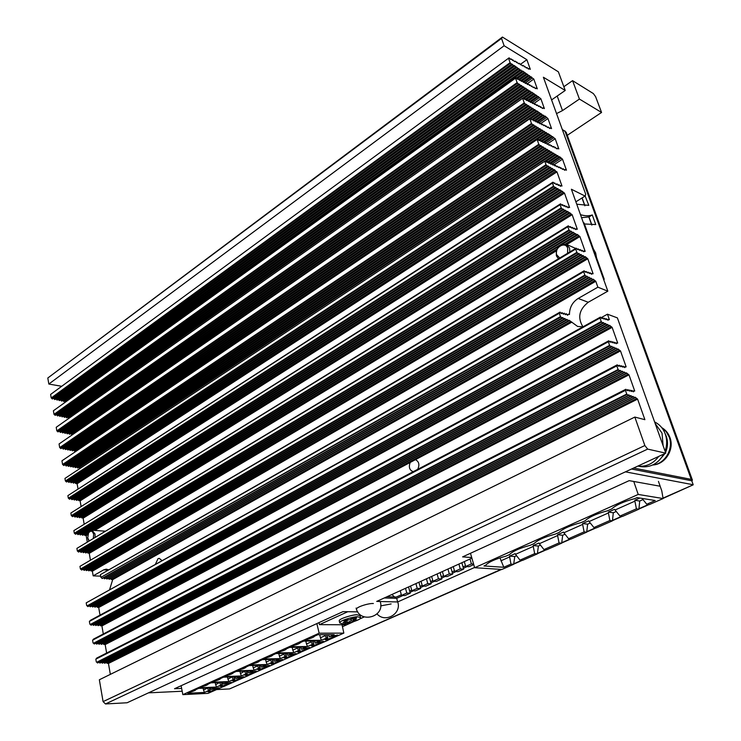 <?xml version="1.0" encoding="UTF-8"?>
<svg xmlns="http://www.w3.org/2000/svg" width="741" height="741" viewBox="0 0 741 741"><rect width="100%" height="100%" fill="white"/><g stroke="black" fill="none" stroke-linecap="round" stroke-linejoin="round"><path stroke-width="1.11" d="M413.228 471.684C409.495 470.239 408.486 467.154 410.199 462.449L415.46 459.661C419.045 461.587 419.795 464.811 417.702 469.34M155.591 563.873L158.009 558.677L159.269 558.353L161.788 560.437M66.551 482.011L65.393 480.983L545.997 164.697L547.293 166.299L66.551 482.011L547.905 165.91L549.424 167.522L68.876 482.4L550.026 167.133L551.536 168.744L71.192 482.78L552.138 168.355L553.647 169.958L73.507 483.16L554.249 169.569L555.75 171.171L75.804 483.54L74.795 482.558M73.507 483.16L72.488 482.169M71.192 482.78L70.173 481.789M68.876 482.4L67.848 481.4M528.268 68.987L528.87 68.552L530.315 69.339L526.86 59.688L504.121 45.738L501.537 38.402L502.417 37.05L558.371 71.821L565.226 90.467L543.385 77.24L585.723 194.262L585.066 196.059L571.385 189.242L607.833 291.167L588.243 302.263C579.11 309.506 577.341 317.685 582.945 326.809M607.361 319.816L609.389 319.63L607.453 314.193L617.392 317.889L665.77 453.149L127.1 702.764L105.5 703.95L103.082 701.616L99.35 679.766L634.833 417.072L644.892 419.675L637.603 399.13L635.565 397.546L106.361 662.621L108.445 663.445L110.344 674.366M100.73 576.155L93.181 575.859L103.657 569.866L106.232 569.181L108.223 569.709M100.767 574.423L560.048 312.109L559.538 313.137L100.378 574.645L100.906 577.387L560.437 316.62L560.956 317.028L100.906 577.387M101.369 577.647L102.295 578.499L562.206 318.176L560.956 317.028M582.843 326.864L577.61 326.438L569.616 320.612L568.921 320.214L568.477 320.733L566.763 319.315L566.3 319.853L564.605 318.426L564.123 318.963L563.132 317.926L103.601 577.767M103.731 577.897L104.648 578.758L564.392 319.075M565.3 318.825L105.963 578.017M106.083 578.137L106.991 579.008L566.578 319.964M567.458 319.723L108.306 578.267M108.427 578.388L109.325 579.258L568.745 320.844M569.616 320.612L110.641 578.517M110.761 578.638L111.354 579.471L112.688 579.619L109.705 589.327M104.703 663.288L634.602 398.028L633.49 396.778L103.99 662.528L104.703 663.288L634.342 397.926M102.314 663.195L632.527 397.259L631.406 396.009L101.6 662.426L102.314 663.195L632.268 397.167M99.924 663.093L630.434 396.491L629.313 395.24L99.201 662.324L99.924 663.093L630.174 396.389M97.525 663L628.34 395.713L627.21 394.453L96.802 662.222L97.525 663L628.072 395.62M96.802 662.222L626.729 394.045L625.423 390.34L95.83 659.138L96.321 662M96.191 658.953L96.682 658.091L625.839 389.275L627.321 390.702M106.63 653.043L105.157 644.596L103.055 643.716M101.424 644.392L625.978 373.668L624.867 372.417L100.72 643.623L101.424 644.392L625.719 373.566M99.053 644.262L623.894 372.843L622.783 371.593L98.34 643.494L99.053 644.262L623.635 372.742M96.663 644.133L621.801 372.028L620.689 370.769L95.95 643.364L96.663 644.133L621.542 371.917M94.274 644.003L619.698 371.195L618.578 369.935L93.551 643.234L94.274 644.003L619.439 371.093M93.551 643.234L618.096 369.518L616.808 365.869L92.588 640.168L93.07 643.003M92.958 639.974L93.44 639.15L617.234 364.85L618.735 366.295M103.305 633.99L101.906 625.941L99.785 625.024M98.192 625.691L617.485 349.678L616.382 348.418L97.479 624.932L98.192 625.691L617.225 349.567M95.821 625.534L615.4 348.807L614.289 347.548L95.107 624.765L95.821 625.534L615.132 348.696M93.44 625.376L613.298 347.937L612.186 346.668L92.727 624.607L93.44 625.376L613.039 347.825M91.06 625.219L611.195 347.057L610.075 345.788L90.337 624.441L91.06 625.219L610.927 346.945M90.337 624.441L609.593 345.362L608.324 341.777L89.383 621.412L89.865 624.209M89.772 621.199L90.235 620.421L608.759 340.795L610.278 342.268M100.026 615.141L98.692 607.5L96.543 606.536M94.987 607.203L609.121 326.049L608.018 324.79L94.283 606.434L94.987 607.203L608.861 325.929M92.625 607.009L607.027 325.132L605.925 323.863L91.921 606.249L92.625 607.009L606.768 325.012M90.254 606.823L604.925 324.206L603.822 322.946L89.541 606.055L90.254 606.823L604.665 324.095M87.873 606.629L602.822 323.28L601.701 322.011L87.16 605.86L87.873 606.629L602.553 323.169M87.16 605.86L601.22 321.585L599.978 318.046L86.215 602.859L86.688 605.619M86.614 602.637L600.423 317.111L601.961 318.602M665.77 453.149L647.662 449.102L105.5 703.95M608.268 319.315L608.018 320.251L606.564 318.843L606.064 319.704L604.61 318.287L604.1 319.158L602.646 317.732L602.238 318.445M600.423 317.111L600.256 317.889M601.22 321.585L601.701 322.011M603.822 322.946L603.165 322.511L602.822 323.28M605.925 323.863L605.267 323.437L604.925 324.206M608.018 324.79L607.37 324.354L607.027 325.132M615.651 343.296L617.707 343.074L612.131 327.365L609.454 325.271L609.121 326.049M616.595 342.787L616.336 343.759L614.891 342.361L614.391 343.268L612.946 341.86L612.437 342.777L610.982 341.36L610.584 342.11M608.759 340.795L608.324 341.777M609.593 345.362L610.075 345.788M612.186 346.668L611.538 346.242L611.195 347.057M614.289 347.548L613.641 347.121L613.298 347.937M616.382 348.418L615.734 348.001L615.4 348.807M624.07 367.128L626.154 366.869L620.495 350.928L617.818 348.863L617.485 349.678M625.043 366.619L624.783 367.638L623.348 366.239L622.848 367.193L621.403 365.795L620.893 366.758L619.448 365.35L619.05 366.137M617.234 364.85L616.808 365.869M618.096 369.518L618.578 369.935M620.689 370.769L620.041 370.352L619.698 371.195M622.783 371.593L622.144 371.176L621.801 372.028M624.867 372.417L624.237 372.001L623.894 372.843M632.619 391.322L634.722 391.035L628.979 374.844L626.312 372.816L625.978 373.668M633.62 390.813L633.37 391.869L631.934 390.479L631.434 391.489L629.998 390.099L629.489 391.109L628.044 389.71L627.655 390.535M625.839 389.275L625.423 390.34M626.729 394.045L627.21 394.453M629.313 395.24L628.683 394.823L628.34 395.713M631.406 396.009L630.776 395.601L630.434 396.491M633.49 396.778L632.86 396.37L632.527 397.259M635.565 397.546L634.944 397.139L634.602 398.028M647.662 449.102L644.855 445.536L634.833 417.072M607.453 314.193L601.099 317.713M562.206 318.176L562.428 317.519L563.132 317.926M560.437 316.62L559.335 313.147M560.048 312.109L561.002 313.313L562.123 312.637L561.585 313.675L561.002 313.313M562.123 312.637L563.456 314.221M563.03 313.814L564.179 313.165L563.781 314.036M564.179 313.165L565.503 314.749M565.077 314.341L566.235 313.684L565.828 314.564M566.235 313.684L567.532 315.268M567.115 314.86L568.282 314.203L567.865 315.082M568.282 314.203L569.458 314.49C569.533 307.506 572.441 302.161 578.165 298.456L597.876 287.184L607.833 291.167M528.87 68.552L528.62 69.108L526.934 67.505L526.675 68.061L523.026 65.393L522.766 65.949L519.089 63.254L518.83 63.819L515.115 61.105L514.847 61.67L511.105 58.937L510.836 59.502L509.086 57.844L50.61 394.434L51.212 397.973L510.077 62.67L508.567 58.363M510.077 62.67L510.558 63.152L51.666 398.25L52.342 399.01L511.623 64.448L510.558 63.152M535.224 88.503L535.854 88.068L537.299 88.827L533.798 79.046L522.516 70.979L522.183 71.395L514.087 65.43L513.485 65.671L511.966 64.032L511.623 64.448M535.854 88.068L535.604 88.651L533.918 87.049L533.659 87.642L528.055 83.983L527.796 84.576L526.332 83.085L525.823 83.538L522.118 80.88L521.849 81.464L518.107 78.787L517.839 79.37L516.097 77.731L53.398 410.773L54.01 414.349L517.107 82.64L515.569 78.277M517.107 82.64L517.588 83.122L54.473 414.617L55.149 415.377L518.654 84.418L517.588 83.122M542.282 108.297L542.931 107.853L544.376 108.575L540.828 98.664L531.63 92.097L531.297 92.542L529.546 90.763L529.213 91.199L525.35 88.068L524.758 88.336L523.248 86.706L522.905 87.151L521.127 85.345L520.515 85.613L518.996 83.974L518.654 84.418M542.931 107.853L542.681 108.464L539.059 105.898L538.8 106.509L537.355 105.037L536.845 105.518L535.141 103.916L534.882 104.527L533.177 102.925L532.918 103.536L531.195 101.925L530.936 102.545L527.212 99.924L526.944 100.535L523.192 97.895L56.214 427.279L56.835 430.892L524.239 102.897L522.683 98.47M524.239 102.897L524.721 103.37L57.298 431.16L57.974 431.92L525.795 104.666L524.721 103.37M549.442 128.36L550.109 127.906L551.554 128.61L547.951 118.56L544.95 116.004L544.635 116.476L536.679 110.817L536.086 111.122L534.585 109.501L534.252 109.974L532.483 108.186L531.89 108.482L530.38 106.861L530.047 107.334L528.259 105.537L527.925 106L526.129 104.203L525.795 104.666M550.109 127.906L549.859 128.545L548.183 126.97L547.932 127.609L544.292 125.081L544.033 125.72L542.338 124.136L542.079 124.775L540.365 123.182L540.106 123.821L538.642 122.339L538.133 122.858L536.41 121.255L536.141 121.894L534.418 120.292L534.15 120.931L532.409 119.32L532.14 119.959L530.399 118.338L59.067 443.961L59.688 447.61L531.473 123.441L529.889 118.949M531.473 123.441L531.945 123.914L60.151 447.87L60.836 448.638L533.029 125.201L531.945 123.914M556.695 148.709L557.389 148.246L558.834 148.913L555.185 138.724L548.062 133.686L547.738 134.186L545.987 132.426L545.663 132.917L543.913 131.157L543.579 131.648L541.819 129.879L541.226 130.203L539.726 128.591L539.383 129.082L537.614 127.304L537.281 127.795L535.493 126.016L534.891 126.341L533.372 124.71L533.029 125.201M557.389 148.246L557.139 148.913L553.527 146.449L553.268 147.116L549.627 144.634L549.368 145.301L545.691 142.8L545.422 143.467L543.959 141.994L543.44 142.541L539.717 140.021L539.448 140.688L537.707 139.086L61.948 460.809L62.577 464.496L538.809 144.282L537.206 139.725M538.809 144.282L539.281 144.745L63.041 464.764L63.726 465.524L540.365 146.033L539.281 144.745M564.299 170.041L565.022 169.569L566.457 170.208L562.512 159.176L559.511 156.684L559.186 157.203L557.454 155.471L556.871 155.832L555.398 154.239L555.074 154.767L553.323 153.016L552.73 153.378L551.248 151.775L550.915 152.294L549.155 150.534L548.822 151.053L547.062 149.293L546.728 149.812L544.95 148.043L544.348 148.395L542.838 146.783L542.495 147.302L540.708 145.523L540.365 146.033M565.022 169.569L564.772 170.263L563.095 168.716L562.845 169.411L559.223 166.994L558.964 167.688L557.269 166.123L557.01 166.827L555.305 165.252L555.046 165.956L553.583 164.493L553.073 165.076L551.36 163.502L551.1 164.196L549.377 162.612L549.109 163.316L547.377 161.723L547.108 162.427L545.367 160.834L64.958 478.417L65.393 480.983M545.997 164.697L544.876 161.51M560.094 186.047L560.844 185.556L561.984 186.037L556.954 171.866L555.75 171.171M560.844 185.556L560.585 186.287L559.122 184.824L558.612 185.454L557.139 183.99L556.621 184.611L552.888 182.193L552.619 182.925L67.894 495.636L68.339 498.23L553.536 186.13L552.406 182.897M553.536 186.13L554.018 186.593L68.811 498.48L69.497 499.249L555.111 187.881L554.018 186.593M567.68 207.536L568.467 207.045L569.597 207.499L564.494 193.123L559.687 189.677L559.085 190.104L557.575 188.492L556.973 188.918L555.454 187.306L555.111 187.881M568.467 207.045L568.208 207.804L566.745 206.35L566.235 207.017L564.512 205.461L564.253 206.22L562.521 204.655L562.252 205.424L560.52 203.858L560.252 204.618L70.867 513.031L71.312 515.653L561.196 207.878L560.039 204.599M561.196 207.878L561.678 208.332L71.784 515.903L72.479 516.672L562.771 209.62L561.678 208.332M575.387 229.339L576.192 228.849L577.322 229.275L572.145 214.686L567.347 211.305L567.013 211.907L565.235 210.166L564.633 210.629L563.114 209.018L562.771 209.62M576.192 228.849L575.933 229.636L574.229 228.098L573.969 228.895L572.247 227.348L571.987 228.145L570.264 226.598L569.996 227.394L568.273 225.838L567.995 226.635L73.868 530.612L74.322 533.261L568.968 229.951L567.791 226.626M568.968 229.951L569.449 230.405L74.795 533.511L75.489 534.28L570.542 231.683L569.449 230.405M583.204 251.468L585.158 251.366L579.907 236.564L577.22 234.351L576.878 234.99L573.006 232.155L572.404 232.655L570.885 231.044L570.542 231.683M584.038 250.967L583.778 251.792L582.074 250.263L581.815 251.097L580.351 249.652L579.842 250.393L578.119 248.856L577.85 249.689L576.128 248.152L575.859 248.985L76.907 548.386L77.36 551.063L576.85 252.348L575.655 248.967M576.85 252.348L577.332 252.792L77.842 551.313L78.537 552.082L578.434 254.07L577.332 252.792M591.994 273.41L591.735 274.272L591.133 273.911L591.994 273.41L593.115 273.781L587.789 258.766L585.094 256.581L584.501 257.118L583 255.525L582.398 256.062L580.898 254.469L580.286 255.006L578.777 253.403L578.434 254.07M591.133 273.911L590.281 272.845L589.78 273.624L588.067 272.114L587.808 272.975L586.094 271.456L585.825 272.317L584.103 270.798L583.834 271.66L79.972 566.346L80.436 569.051L584.853 275.078L583.639 271.651M584.853 275.078L585.334 275.522L80.917 569.301L81.621 570.07L586.437 276.801L585.334 275.522M597.876 287.184L595.783 281.293L593.096 279.135L592.494 279.718L591.003 278.125L590.66 278.829L588.9 277.115L588.558 277.819L586.779 276.097L586.437 276.801M575.877 201.811L585.066 196.059M93.181 575.859L92.366 571.2L90.17 570.153M591.67 278.579L87.984 570.042L88.976 570.839L592.763 279.839M589.567 277.56L85.632 569.801L86.632 570.598L590.66 278.829M587.456 276.541L83.279 569.551L84.279 570.348L588.558 277.819M80.917 569.301L80.436 569.051M80.398 566.096L584.103 270.798M90.383 559.826L89.253 553.342L87.03 552.258M583.676 255.978L84.891 552.147L85.873 552.943L584.76 257.247M581.565 254.923L82.547 551.869L83.538 552.666L582.658 256.191M579.453 253.857L80.195 551.591L81.186 552.388L580.555 255.136M77.842 551.313L77.36 551.063M77.351 548.118L576.128 248.152M87.243 541.791L86.178 535.669L83.918 534.557M575.794 233.711L81.825 534.428L82.807 535.234L576.878 234.99M573.691 232.618L79.491 534.122L80.473 534.928L574.775 233.887M571.57 231.507L77.147 533.816L78.138 534.622L572.663 232.785M74.795 533.511L74.322 533.261M74.332 530.334L568.273 225.838M84.131 523.943L83.131 518.181L80.852 517.042M568.032 211.778L78.787 516.903L79.769 517.709L569.116 213.047M565.92 210.629L76.462 516.57L77.444 517.375L567.013 211.907M563.808 209.49L74.128 516.236L75.119 517.051L564.892 210.768M71.784 515.903L71.312 515.653M71.34 512.726L560.52 203.858M81.056 506.288L80.111 500.879L77.805 499.703M560.381 190.15L75.786 499.564L76.768 500.37L561.456 191.428M558.269 188.964L73.47 499.202L74.452 500.008L559.353 190.252M556.148 187.779L71.145 498.841L72.127 499.656L557.232 189.066M68.811 498.48L68.339 498.23M68.385 495.312L552.888 182.193M78.009 488.819L77.129 483.762L75.804 483.54M65.467 478.075L554.805 154.61M554.009 153.498L79.13 467.608L79.796 468.358M551.934 152.257L76.851 467.2L77.814 468.016L552.999 153.535M549.85 151.025L74.572 466.802L75.536 467.608L550.915 152.294M547.756 149.775L72.275 466.395L73.248 467.2L548.822 151.053M545.654 148.524L69.978 465.987L70.951 466.802L546.728 149.812M543.542 147.274L67.672 465.58L68.644 466.395L544.616 148.561M541.421 146.014L65.365 465.172L66.338 465.987L542.495 147.302M63.041 464.764L62.577 464.496M62.485 460.448L537.707 139.086M546.682 132.917L76.23 450.936M544.607 131.648L73.924 450.463L74.878 451.278L545.663 132.917M542.514 130.37L71.645 450.037L72.609 450.843L543.579 131.648M540.421 129.091L69.358 449.602L70.321 450.417L541.486 130.37M538.318 127.804L67.07 449.176L68.033 449.991L539.383 129.082M536.206 126.507L64.773 448.74L65.745 449.555L537.281 127.795M534.085 125.21L62.466 448.305L63.439 449.129L535.159 126.507M60.151 447.87L59.688 447.61M59.632 443.572L530.399 118.338M537.373 111.317L71.016 433.893L71.979 434.708L538.429 112.586M535.289 110.001L68.756 433.448L69.71 434.254L536.345 111.28M533.196 108.686L66.477 432.994L67.431 433.809L534.252 109.974M531.084 107.371L64.189 432.531L65.152 433.355L532.149 108.649M528.972 106.037L61.901 432.077L62.865 432.892L530.047 107.334M526.851 104.713L59.604 431.623L60.567 432.438L527.925 106M57.298 431.16L56.835 430.892M56.816 426.862L531.038 92.375M530.25 91.263L68.144 417.498L68.811 418.248M528.157 89.92L65.884 417.026L66.838 417.841L529.213 91.199M526.064 88.577L63.615 416.544L64.578 417.359L527.12 89.856M523.961 87.216L61.346 416.062L62.3 416.887L525.017 88.503M61.346 416.062L60.873 415.794M521.84 85.854L59.058 415.581L60.021 416.405L522.905 87.151M59.058 415.581L58.585 415.312M519.719 84.493L56.77 415.099L57.733 415.923L520.784 85.78M56.77 415.099L56.288 414.83M54.473 414.617L54.01 414.349M54.028 410.319L516.097 77.731M523.22 71.497L65.31 401.261L65.745 401.761M65.31 401.261L64.828 400.992M521.127 70.117L63.05 400.761L64.004 401.585L522.183 71.395M63.05 400.761L62.568 400.492M519.033 68.737L60.79 400.26L61.744 401.085L520.089 70.024M60.79 400.26L60.299 399.992M516.931 67.348L58.52 399.76L59.475 400.585L517.987 68.635M58.52 399.76L58.02 399.482M514.81 65.958L56.242 399.26L57.205 400.084L515.875 67.246M56.242 399.26L55.742 398.982M512.689 64.55L53.963 398.751L54.917 399.575L513.754 65.847M53.963 398.751L53.454 398.473M51.268 393.953L509.086 57.844M61.596 386.274L48.832 384.042L47.804 378.003L501.537 38.402M502.417 37.05L47.804 378.003M579.907 236.564L566.726 244.549M556.287 250.875L94.82 530.436M87.855 534.65L86.178 535.669M620.495 350.928L415.46 459.661M410.199 462.449L101.906 625.941M571.885 322.113L112.688 579.619M595.783 281.293L92.366 571.2M612.131 327.365L98.692 607.5M628.979 374.844L105.157 644.596M637.603 399.13L108.445 663.445M103.082 701.616L644.855 445.536M567.291 135.307L601.562 112.465L579.416 99.053L562.493 110.594L556.537 113.595M551.582 99.915L565.226 90.467M563.845 86.716L572.571 80.649L593.346 93.561L595.607 96.682L601.562 112.465M520.21 64.523L526.86 59.688M504.121 45.738L48.832 384.042M533.798 79.046L526.971 83.909M540.828 98.664L533.816 103.555M547.951 118.56L540.754 123.478M555.185 138.724L547.701 143.735M562.512 159.176L553.86 164.845M556.954 171.866L77.129 483.762M564.494 193.123L80.111 500.879M572.145 214.686L83.131 518.181M587.789 258.766L89.253 553.342M578.712 235.944L565.318 244.067M556.899 249.171L93.366 530.324M88.29 533.4L84.844 535.493M619.3 350.428L100.554 625.858M570.644 321.613L111.354 579.471M594.588 280.719L91.023 571.061M610.936 326.846L97.34 607.388M627.794 374.381L103.796 644.522M636.417 398.695L107.084 663.39M572.571 80.649L579.416 99.053M532.26 78.037L525.165 83.094M539.291 97.682L532.001 102.777M546.423 117.597L538.939 122.719M553.647 137.789L545.96 142.948M560.974 158.268L552.026 164.141M563.29 192.447L78.787 500.675M570.95 214.038L81.797 517.996M586.594 258.164L87.92 553.184M530.473 76.86L523.183 82.066M537.503 96.534L530.019 101.767M544.635 116.476L536.947 121.746M551.86 136.696L543.968 142.003M559.186 157.203L550.026 163.233M581.24 250.764L582.074 250.263M576.618 234.851L82.52 535.197M622.134 366.684L623.107 366.184M568.477 320.733L109.029 579.221M605.406 319.278L606.323 318.769M592.494 279.718L88.688 570.811M613.705 342.805L614.65 342.296M630.684 390.942L631.693 390.433M526.323 67.94L526.934 67.505M533.288 87.494L533.918 87.049M530.213 76.684L523.007 81.834M540.346 107.325L540.995 106.871M537.244 96.367L529.843 101.545M547.506 127.424L548.183 126.97M544.376 116.309L536.771 121.524M554.768 147.811L555.463 147.348M551.6 136.539L542.977 142.337M562.373 169.18L563.095 168.716M558.927 157.055L549.859 163.02M558.112 185.213L558.871 184.722M565.707 206.748L566.495 206.257M561.196 191.28L76.48 500.323M573.414 228.599L574.229 228.098M568.847 212.908L79.482 517.663M589.178 273.262L590.04 272.762M584.501 257.118L85.586 552.906M528.416 75.499L521.016 80.797M535.447 95.209L527.851 100.535M542.569 115.188L534.77 120.551M549.803 135.446L540.967 141.392M557.13 155.99L547.84 162.112M579.258 250.069L580.101 249.569M574.516 233.748L80.185 534.891M620.18 366.249L621.162 365.739M566.3 319.853L106.695 578.971M603.443 318.723L604.369 318.222M590.401 278.699L86.336 570.561M611.751 342.305L612.696 341.796M628.738 390.563L629.748 390.053M524.378 66.885L524.98 66.449M531.343 86.484L531.973 86.039M528.148 75.332L520.83 80.565M538.401 106.343L539.059 105.898M535.187 95.043L527.675 100.313M545.561 126.489L546.237 126.026M542.31 115.022L534.557 120.357M552.823 146.913L553.527 146.449M549.544 135.288L540.791 141.179M560.437 168.327L561.159 167.855M556.871 155.832L547.673 161.899M556.13 184.37L556.889 183.879M563.725 205.952L564.512 205.461M559.085 190.104L74.156 499.971M571.441 227.848L572.247 227.348M566.745 211.769L77.157 517.338M587.205 272.614L588.067 272.114M582.398 256.062L83.242 552.629M526.342 74.137L518.839 79.528M533.381 93.875L525.665 99.303M540.504 113.892L532.538 119.384M547.738 134.186L538.772 140.234M555.074 154.767L545.654 160.982M577.276 249.365L578.119 248.856M572.404 232.655L77.842 534.585M618.226 365.813L619.198 365.294M564.123 318.963L104.351 578.721M601.479 318.176L602.396 317.667M588.289 277.69L83.983 570.32M609.787 341.814L610.732 341.295M626.784 390.174L627.803 389.664M522.424 65.829L523.026 65.393M529.389 85.465L530.019 85.011M526.082 73.97L518.654 79.296M536.447 105.361L537.105 104.907M533.112 93.709L525.489 99.072M543.616 125.544L544.292 125.081M540.245 113.725L531.612 119.681M550.878 146.005L551.582 145.542M547.479 134.028L538.596 140.012M558.492 167.466L559.223 166.994M554.129 183.527L554.898 183.036M561.734 205.155L562.521 204.655M556.973 188.918L71.831 499.61M569.449 227.098L570.264 226.598M564.633 210.629L74.822 517.005M585.223 271.966L586.094 271.456M580.286 255.006L80.899 552.36M524.267 72.775L516.653 78.25M531.297 92.542L523.479 98.053M570.274 231.544L75.489 534.28M561.937 318.065L101.999 578.471M586.177 276.671L81.621 570.07M520.451 64.763L521.062 64.328M527.425 84.437L528.055 83.983M524.007 72.599L516.468 78.018M534.493 104.379L535.141 103.916M541.652 124.599L542.338 124.136M538.17 112.428L71.692 434.652M548.924 145.097L549.627 144.634M545.404 132.759L74.591 451.223M556.537 166.605L557.269 166.123M552.73 153.378L77.527 467.96M554.842 187.732L69.497 499.249M562.502 209.481L72.479 516.672M578.165 253.941L78.537 552.082M518.478 63.698L519.089 63.254M525.452 83.409L526.082 82.955M521.914 71.229L63.717 401.52M532.52 103.388L533.177 102.925M528.954 91.032L66.551 417.776M539.689 123.645L540.365 123.182M536.086 111.122L69.422 434.198M546.96 144.189L547.664 143.717M543.32 131.481L72.322 450.797M554.583 165.734L555.305 165.252M550.656 152.137L75.249 467.562M516.496 62.633L517.107 62.188M523.47 82.371L524.1 81.918M519.821 69.849L61.457 401.02M530.537 102.388L531.195 101.925M526.86 89.689L64.291 417.303M537.707 122.691L538.392 122.219M533.992 109.807L67.144 433.744M544.978 143.272L545.691 142.8M541.226 130.203L70.034 450.361M552.61 164.863L553.342 164.382M548.562 150.895L72.961 467.154M546.636 162.214L547.377 161.723M514.504 61.559L515.115 61.105M521.479 81.334L522.118 80.88M517.718 68.459L59.187 400.52M528.555 101.387L529.213 100.924M524.758 88.336L62.012 416.822M535.724 121.728L536.41 121.255M531.89 108.482L64.865 433.29M542.996 142.355L543.709 141.874M539.124 128.925L67.746 449.935M550.628 163.983L551.36 163.502M546.46 149.654L70.664 466.747M548.636 163.103L549.377 162.612M512.503 60.475L513.115 60.021M519.478 80.287L520.117 79.833M515.606 67.07L56.918 400.02M526.555 100.387L527.212 99.924M522.637 86.975L59.734 416.34M533.724 120.764L534.418 120.292M529.778 107.167L62.577 432.837M541.004 141.429L541.717 140.947M537.012 127.637L65.449 449.5M544.348 148.395L68.357 466.339M510.493 59.391L511.105 58.937M517.468 79.241L518.107 78.787M513.485 65.671L54.63 399.51M524.545 99.377L525.212 98.905M520.515 85.613L57.446 415.858M531.723 119.792L532.409 119.32M527.657 105.833L60.28 432.383M539.003 140.494L539.717 140.021M534.891 126.341L63.152 449.074M542.227 147.144L66.042 465.932M511.355 64.272L52.342 399.01M518.385 84.242L55.149 415.377M525.526 104.5L57.974 431.92M532.76 125.044L60.836 448.638M540.096 145.875L63.726 465.524M88.781 532.547L91.977 530.223L95.043 534.02L95.061 537.095M88.892 540.8L88.142 539.3M89.142 540.643L87.725 537.901L88.587 532.844C90.8 530.25 92.486 530.751 93.644 534.326L93.357 538.114M558.455 258.766L556.389 255.849C555.852 247.772 559.149 243.946 566.3 244.363L569.523 247.929L569.857 251.921M559.742 257.998L556.76 254.895C553.944 247.698 565.364 240.732 567.708 248.291L567.541 253.311M473.592 564.049L471.396 563.901L469.998 559.02M461.838 562.725L463.662 569.134L460.272 568.921L458.892 564.058M450.899 567.699L452.695 574.071L449.296 573.877L447.944 569.042M440.108 572.598L441.868 578.943L438.459 578.767L437.125 573.951M429.456 577.443L431.188 583.751L427.761 583.593L426.455 578.804M418.943 582.222L420.638 588.493L417.202 588.363L415.914 583.593M400.242 590.716L401.492 595.449L404.947 595.56L410.227 593.189L408.56 586.937M471.396 563.901L465.691 566.485L464.292 561.604M465.691 566.485L469.062 566.698L473.749 564.586M460.272 568.921L454.641 571.468L453.27 566.615M454.641 571.468L458.031 571.663L463.662 569.134M449.296 573.877L443.729 576.387L442.386 571.561M443.729 576.387L447.138 576.572L452.695 574.071M438.459 578.767L432.966 581.25L431.642 576.442M432.966 581.25L436.384 581.407L441.868 578.943M427.761 583.593L422.342 586.038L421.045 581.268M422.342 586.038L425.769 586.187L431.188 583.751M417.202 588.363L411.848 590.772L410.57 586.02M411.848 590.772L415.293 590.901L420.638 588.493M410.227 593.189L406.772 593.059L401.492 595.449M405.512 588.326L406.772 593.059M470.479 553.277L474.648 567.717L638.214 494.432L633.75 481.465M638.214 494.432L663.093 498.554L661.769 490.811L658.453 481.4M474.648 567.717L501.944 569.449L513.661 564.299L510.966 564.105L509.512 556.139L514.763 556.547L513.661 564.299M499.99 557.862L503.787 567.273L510.966 564.105M503.787 567.273L483.975 565.967L485.753 565.17C488.782 561.947 495.488 558.955 505.881 556.185L509.539 554.546C512.791 551.202 519.691 548.118 530.232 545.302L533.992 543.625C537.494 540.143 544.589 536.975 555.287 534.113L559.159 532.39C562.901 528.759 570.2 525.499 581.064 522.6L585.047 520.821C589.058 517.051 596.579 513.698 607.601 510.753L611.705 508.919C615.993 504.992 623.737 501.537 634.935 498.545L637.047 497.6L655.211 500.536L646.791 504.241L649.283 504.63L663.093 498.554M642.966 499.601L639.715 501.046L638.918 509.197L622.514 516.412L619.976 516.06L615.049 510.003L634.898 501.157L634.833 500.277L639.715 501.046M616.243 511.475L613.307 512.772L612.437 520.84L596.496 527.851L593.921 527.546L589.104 521.553L608.398 512.957L608.333 512.087L613.307 512.772M590.271 523.007L587.641 524.174L586.705 532.158L571.209 538.985L568.588 538.716L563.882 532.779L582.639 524.424L582.583 523.563L587.641 524.174M565.031 534.224L562.678 535.261L561.687 543.172L546.608 549.803L543.959 549.572L539.365 543.699L557.602 535.576L557.547 534.724L562.678 535.261M540.476 545.126L538.392 546.052L537.345 553.879L522.683 560.335L519.997 560.131L515.504 554.324L533.251 546.413L533.196 545.571L538.392 546.052M516.597 555.731L514.763 556.547M641.975 498.397L646.791 504.241M509.512 556.139L515.097 553.647L515.504 554.324M537.345 553.879L534.678 553.657L519.997 560.131M534.678 553.657L533.251 546.413M533.196 545.571L538.939 543.014L539.365 543.699M561.687 543.172L559.057 542.912L543.959 549.572M559.057 542.912L557.602 535.576M557.547 534.724L563.447 532.094L563.882 532.779M586.705 532.158L584.112 531.871L568.588 538.716M584.112 531.871L582.639 524.424M582.583 523.563L588.65 520.858L589.104 521.553M612.437 520.84L609.889 520.515L593.921 527.546M609.889 520.515L608.398 512.957M608.333 512.087L614.576 509.308L615.049 510.003M638.918 509.197L636.408 508.826L619.976 516.06M636.408 508.826L634.898 501.157M634.833 500.277L639.826 498.045M500.879 560.835L509.558 556.963M655.137 423.426L662.028 433.133L663.102 445.693M658.74 456.41C653.154 463.773 646.208 466.987 637.89 466.07M639.826 466.469L640.733 466.654C650.57 467.775 658.258 463.579 663.797 454.066M665.057 451.167C667.113 445.322 667.169 439.57 665.233 433.93C663.139 428.372 659.592 424.38 654.609 421.953M208.175 693.289L223.273 686.611M342.055 624.746L343.833 633.11L328.041 640.122M313.952 646.347L328.068 640.243M314.119 646.3L300.448 652.367M286.85 658.378L300.476 652.478M287.017 658.323L273.818 664.177M260.684 669.984L273.846 664.297M260.851 669.929L248.105 675.588M235.416 681.201L248.133 675.699M235.582 681.146L223.291 686.722M219.753 682.452L215.631 684.656L215.214 682.646M207.591 687.963L203.525 690.075L203.136 688.167M232.128 676.848L227.941 679.154L227.496 677.033M244.706 671.151L240.464 673.55L239.991 671.309M257.516 665.344L257.627 665.872L253.209 667.845L252.7 665.483M283.803 653.414L283.951 654.09L279.376 656.137L278.792 653.516M297.298 647.291L297.474 648.042L292.815 650.126L292.186 647.365M270.539 659.434L270.678 660.027L266.176 662.037L265.63 659.555M311.035 641.039L311.229 641.882L306.496 644.003L305.811 641.095M325.03 634.685L325.253 635.611L320.418 637.769L319.695 634.704M328.393 634.667L329.31 636.815L334.191 634.648L317.824 634.713L314.629 636.149C313.934 637.103 311.804 638.066 308.237 639.029L305.079 640.446L321.492 640.298L320.418 637.769M321.492 640.298L326.327 638.149L325.253 635.611M326.688 634.676L327.522 638.14L326.327 638.149M327.522 638.14L325.058 639.539L326.577 639.909L326.355 638.964M326.577 639.909L337.664 634.981L329.31 636.815M309.933 641.03L313.147 640.696L311.322 640.409L309.933 641.03M314.341 641.011L315.221 643.095L320.019 640.956L303.597 641.113L300.457 642.53C299.809 643.457 297.715 644.401 294.196 645.355L291.093 646.745L307.552 646.513L306.496 644.003M307.552 646.513L312.304 644.392L311.229 641.882M312.702 641.03L313.489 644.383L312.304 644.392M313.489 644.383L311.09 645.754L312.637 646.106L312.415 645.161M312.637 646.106L323.521 641.271L315.221 643.095M295.992 647.291L299.197 646.949L295.992 647.291M273.679 659.36L274.466 661.25L279.014 659.221L262.462 659.638L259.489 660.972C258.961 661.833 256.979 662.723 253.552 663.649L250.615 664.973L267.205 664.492L266.176 662.037M267.205 664.492L271.697 662.482L270.678 660.027M272.225 659.397L272.901 662.454L271.697 662.482M272.901 662.454L270.669 663.741L272.28 664.029L272.077 663.112M272.28 664.029L282.59 659.453L274.466 661.25M282.293 653.432L285.498 653.08L282.293 653.432M300.54 647.236L301.392 649.255L306.107 647.152L289.638 647.402L286.554 648.792C285.943 649.69 283.896 650.617 280.404 651.561L277.356 652.932L293.862 652.608L292.815 650.126M293.862 652.608L298.521 650.533L297.474 648.042M298.966 647.264L299.716 650.515L298.521 650.533M299.716 650.515L297.373 651.858L298.947 652.182L298.734 651.256M298.947 652.182L309.636 647.439L301.392 649.255M268.844 659.462L272.04 659.101L268.844 659.462M286.989 653.349L287.814 655.303L292.436 653.247L275.93 653.571L272.901 654.942C272.327 655.813 270.317 656.721 266.853 657.656L263.861 659.008L280.413 658.601L279.376 656.137M280.413 658.601L284.989 656.563L283.951 654.09M285.48 653.386L286.193 656.535L284.989 656.563M286.193 656.535L283.896 657.851L285.489 658.165L285.285 657.239M285.489 658.165L295.992 653.497L287.814 655.303M255.636 665.381L258.822 665.02L255.636 665.381M260.6 665.251L261.36 667.085L265.824 665.103L249.235 665.585L246.318 666.9C245.827 667.734 243.882 668.614 240.482 669.531L237.602 670.827L254.219 670.272L253.209 667.845M254.219 670.272L258.637 668.299L257.627 665.872M259.193 665.298L259.841 668.262L258.637 668.299M259.841 668.262L257.664 669.531L259.294 669.799L259.091 668.891M259.294 669.799L269.428 665.298L261.36 667.085M242.65 671.198L245.836 670.827L242.65 671.198M247.744 671.05L248.485 672.828L252.866 670.874L236.249 671.439L233.378 672.726C232.924 673.541 231.016 674.403 227.654 675.31L224.81 676.589L241.464 675.949L240.464 673.55M241.464 675.949L245.808 674.014L244.808 671.605M246.392 671.096L247.012 673.977L245.808 674.014M247.012 673.977L244.882 675.218L246.531 675.468L246.336 674.569M246.531 675.468L256.497 671.05L248.485 672.828M229.905 676.922L233.072 676.542L229.905 676.922M235.11 676.737L235.823 678.469L240.14 676.542L223.486 677.181L220.67 678.45C220.244 679.238 218.373 680.09 215.038 680.988L212.25 682.239L228.923 681.535L227.941 679.154M228.923 681.535L233.193 679.636L232.202 677.246M233.813 676.783L234.406 679.59L233.193 679.636M234.406 679.59L232.322 680.803L233.989 681.044L233.804 680.145M233.989 681.044L243.78 676.69L235.823 678.469M217.363 682.535L220.54 682.155L217.363 682.535M210.481 687.824L211.148 689.454L215.316 687.602L198.616 688.38L195.893 689.602C195.541 690.353 193.734 691.168 190.456 692.048L187.769 693.261L204.479 692.427L203.525 690.075M204.479 692.427L208.61 690.593L207.647 688.232M209.286 687.88L209.823 690.529L208.61 690.593M209.823 690.529L207.832 691.696L209.536 691.909L209.36 691.02M209.536 691.909L219.003 687.704L211.148 689.454M205.053 688.065L208.212 687.676L205.053 688.065M222.689 682.331L223.384 684.008L227.617 682.118L210.944 682.832L208.175 684.073C207.786 684.841 205.942 685.675 202.645 686.564L199.903 687.796L216.594 687.027L215.631 684.656M216.594 687.027L220.799 685.156L219.818 682.785M221.448 682.387L222.004 685.11L220.799 685.156M222.004 685.11L219.975 686.296L221.661 686.518L221.476 685.629M221.661 686.518L231.285 682.248L223.384 684.008M181.11 685.721L182.842 694.641L319.149 633.194L316.861 623.589M319.149 633.194L343.759 633.129M208.008 693.363L182.842 694.641M360.571 617.651L360.08 615.697L357.403 614.882C355.597 613.956 338.016 618.652 339.276 620.995L339.758 622.959L342.527 623.765C344.398 624.644 361.821 619.967 360.571 617.651L357.894 616.845C356.097 615.928 338.498 620.625 339.758 622.959M318.973 622.625L319.454 624.644L347.807 611.705M319.454 624.644L346.751 624.774M352.846 618.309L353.244 619.911L356.328 618.522L356.088 617.559M356.328 618.522L356.532 617.457L349.011 619.874L345.463 619.837L343.537 620.708L347.084 620.736L346.871 619.856M353.244 619.911L356.745 619.939L354.828 620.801L354.606 619.921M351.336 618.828L352.975 618.837M347.084 620.736L343.064 622.551L347.307 622.579L351.327 620.773L350.891 619.022M351.327 620.773L354.828 620.801M347.038 620.532L348.511 619.865M347.307 622.579L346.881 620.828M373.371 603.507C367.851 603.22 355.569 607.416 356.588 609.232M391.128 603.943L380.698 605.879M691.927 481.224L692.372 480.02L691.251 479.371L633.648 468.034M692.372 480.02L566.198 132.287L562.252 129.397M148.487 692.854L182.184 691.233M216.567 689.584L229.543 688.926L501.073 569.394M576.739 204.22L588.799 205.368L585.103 195.957M584.445 223.967L595.736 224.56L592.263 214.936C589.039 216.14 585.112 216.066 580.481 214.686M631.508 469.025L691.761 480.779L693.196 484.744L625.423 471.85M584.945 205.748L582.12 197.903L585.371 195.874M581.546 217.669L588.984 216.946L591.902 225.06M396.342 597.042L401.316 594.801L396.342 597.042L386.95 596.755L396.342 597.042M409.653 591.04L411.672 590.123L409.653 591.031M420.054 586.344L422.157 585.39L420.054 586.335M430.595 581.583L432.781 580.592L430.595 581.574M441.265 576.757L443.544 575.729L441.265 576.757M452.075 571.876L454.455 570.802L452.075 571.876M463.032 566.93L465.496 565.818L463.032 566.93M467.154 566.578L463.412 568.264M456.113 571.552L452.455 573.201M445.211 576.47L441.636 578.082M434.458 581.315L430.956 582.898M423.833 586.103L420.406 587.65M413.348 590.827L409.995 592.337M402.993 595.495L396.685 598.339L397.639 601.961L474.583 567.476M384.283 597.968L396.685 598.339M397.639 601.961L376.715 601.405L471.887 558.158M470.6 553.675L469.748 553.61M660.055 486.216L629.174 480.64L462.606 556.88L471.711 557.547M357.773 611.871L342.99 611.631L174.524 688.732L181.638 688.408M342.527 626.664L353.374 621.801M359.737 618.948L364.257 616.929M513.735 563.827L521.812 560.27M537.41 553.397L545.756 549.729M561.743 542.69L570.366 538.892M586.761 531.677L595.662 527.759M612.492 520.349L621.69 516.301M638.964 508.697L648.477 504.51M663.019 498.109L693.168 484.836L663.065 498.397M603.683 279.57L604.23 279.264L603.461 278.94M604.23 279.264L584.075 222.921L583.297 222.559M501.638 569.431L229.543 688.926M592.263 214.936L588.984 216.946M75.128 482.78L554.935 170.05M72.822 482.4L552.842 168.837M70.506 482.02L550.73 167.614M68.191 481.631L548.609 166.392M103.657 569.866L107.63 570.042M578.165 298.456L588.243 302.263M557.195 96.024L562.493 110.594M577.887 234.814L562.475 244.169M558.797 246.41L91.541 530.241M89.55 531.454L84.15 534.733M618.466 349.289L99.85 625.089M593.754 279.579L90.328 570.292M610.102 325.707L96.636 606.629M626.951 373.232L103.092 643.753M531.492 76.944L524.341 82.047M538.512 96.58L530.408 102.258M545.635 116.494L537.308 122.209M552.86 136.687L544.302 142.439M560.187 157.166L550.341 163.641M562.484 191.326L78.101 499.916M570.125 212.908L81.112 517.237M585.77 257.034L87.225 552.415M529.435 75.591L521.442 81.306M536.465 95.265L528.231 101.035M543.588 115.207L535.141 121.015M550.813 135.436L542.134 141.281M558.14 155.943L548.155 162.52M527.37 74.23L519.246 80.056M534.4 93.94L526.054 99.803M541.523 113.919L532.955 119.82M548.748 134.177L539.939 140.123M556.074 154.721L545.969 161.39M525.304 72.868L517.061 78.787M532.325 92.606L523.868 98.562M539.457 112.623L530.769 118.616M617.086 365.693L92.986 639.937M608.602 341.61L89.781 621.18M625.691 390.146L96.228 658.888M65.856 481.242L546.478 165.16M595.449 254.709L593.671 249.736M665.529 452.492C667.845 447.138 668.123 441.793 666.354 436.44L665.149 433.689M652.84 464.922C664.751 464.153 673.81 448.898 669.197 437.097L666.205 431.66L661.824 427.724M658.536 461.041L665.048 453.483M691.251 479.371L564.901 130.879M591.763 225.06L588.854 216.993M584.806 205.748L582.009 197.977M104.916 531.167L91.977 530.223M593.337 248.819L595.653 252.959L596.524 257.701M577.517 249.226L576.98 248.995M575.674 248.43L566.3 244.363M397.824 602.211C401.641 613.798 385.135 623.376 377.049 613.928C385.135 623.376 401.641 613.798 397.824 602.211M391.878 594.523L396.037 598.32L391.878 594.523M380.318 601.785C385.116 617.272 359.394 623.996 356.106 608.055C359.394 623.996 385.116 617.272 380.318 601.785M637.871 466.08L640.733 466.654M661.704 427.585C665.622 429.919 668.373 433.253 669.957 437.588C674.588 449.407 665.353 464.514 652.673 464.996M326.948 634.676L327.8 638.214M312.971 641.021L313.776 644.457M272.503 659.388L273.197 662.519M299.244 647.254L300.012 650.579M285.757 653.377L286.489 656.6M259.489 665.288L260.147 668.326M246.688 671.077L247.327 674.041M234.11 676.774L234.721 679.654M209.592 687.87L210.148 690.593M221.754 682.368L222.328 685.166M313.878 646.402L326.29 640.9M300.207 652.469L312.396 647.06M286.767 658.434L298.743 653.117M273.577 664.288L285.341 659.064M260.61 670.04L272.169 664.909M247.865 675.699L259.22 670.651M235.332 681.257L246.503 676.301M223.022 686.722L233.999 681.85M208.091 693.344L221.698 687.305M327.8 640.224L343.833 633.11M649.005 504.584L638.927 509.021M622.227 516.366L612.455 520.673M596.209 527.824L586.724 531.992M570.913 538.948L561.706 543.005M546.312 549.776L537.364 553.712M522.377 560.307L513.689 564.133"/></g></svg>
